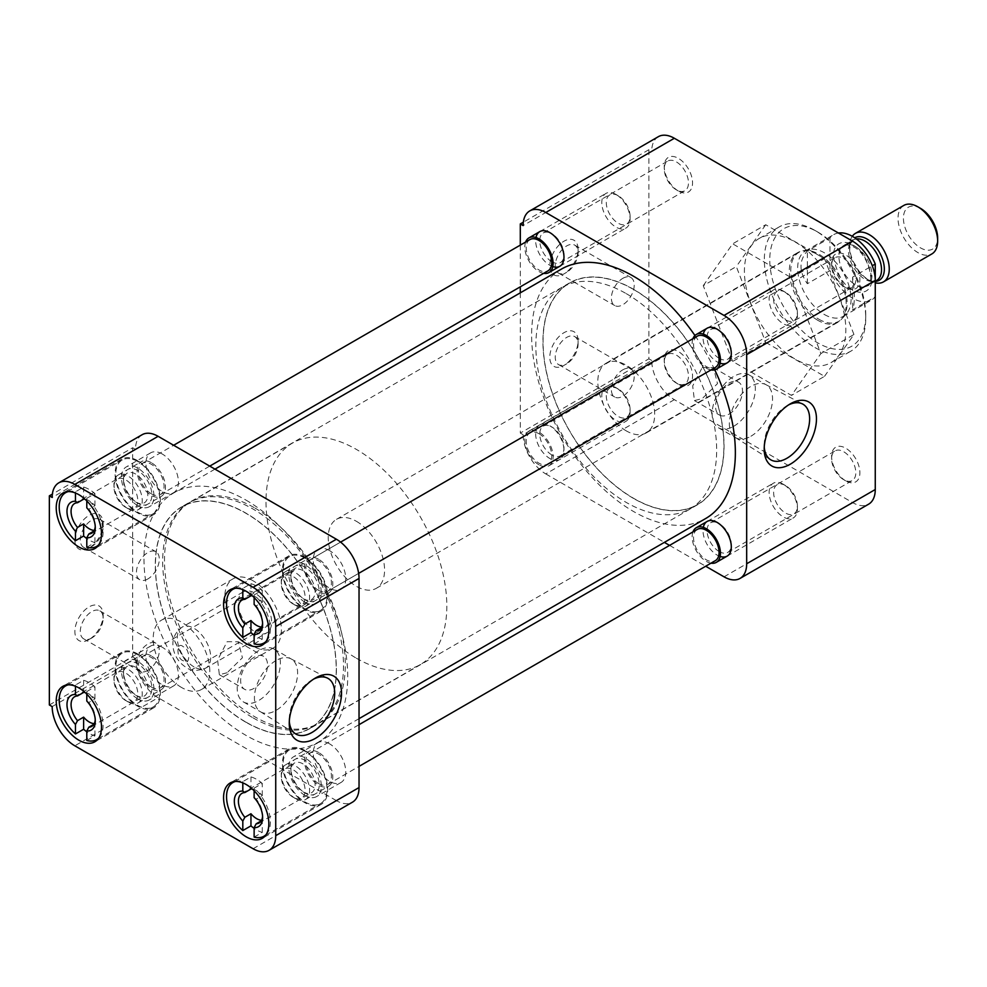 <?xml version="1.0" encoding="UTF-8"?>
<svg xmlns="http://www.w3.org/2000/svg" width="987" height="987" viewBox="0 0 987 987"><rect width="100%" height="100%" fill="white"/><g stroke="black" fill="none" stroke-linecap="round" stroke-linejoin="round"><path stroke-width="0.74" stroke-dasharray="4.93 3.7" d="M845.736 287.649L845.736 287.649A20.011 11.548 60 0 1 831.597 263.134A20.011 11.548 60 0 1 845.736 254.967A20.011 11.548 60 0 1 859.887 279.481A20.011 11.548 60 0 1 845.736 287.649L843.7 286.464A17.124 9.882 60 0 1 831.597 265.491A17.124 9.882 60 0 1 835.138 257.656A17.124 9.882 60 0 1 843.7 258.508A17.124 9.882 60 0 1 854.89 273.596A17.124 9.882 60 0 1 852.262 287.316A17.124 9.882 60 0 1 843.7 286.464L845.736 287.649M845.736 480.866L845.736 480.866A20.011 11.548 60 0 1 831.597 456.364A20.011 11.548 60 0 1 845.736 448.197A20.011 11.548 60 0 1 859.887 472.699A20.011 11.548 60 0 1 845.736 480.866L843.7 479.694A17.124 9.882 60 0 1 831.597 458.721A17.124 9.882 60 0 1 835.138 450.886A17.124 9.882 60 0 1 843.7 451.738A17.124 9.882 60 0 1 854.89 466.814A17.124 9.882 60 0 1 852.262 480.533A17.124 9.882 60 0 1 843.7 479.694L845.736 480.866M678.402 384.264L678.402 384.264A20.011 11.548 60 0 1 664.251 359.749A20.011 11.548 60 0 1 678.402 351.582A20.011 11.548 60 0 1 692.553 376.084A20.011 11.548 60 0 1 678.402 384.264L676.366 383.079A17.124 9.882 60 0 1 664.251 362.106A17.124 9.882 60 0 1 667.804 354.271A17.124 9.882 60 0 1 676.366 355.123A17.124 9.882 60 0 1 687.544 370.211A17.124 9.882 60 0 1 684.929 383.931A17.124 9.882 60 0 1 676.366 383.079L678.402 384.264M678.402 191.034L678.402 191.034A20.011 11.548 60 0 1 664.251 166.532A20.011 11.548 60 0 1 678.402 158.364A20.011 11.548 60 0 1 692.553 182.866A20.011 11.548 60 0 1 678.402 191.034L676.366 189.849A17.124 9.882 60 0 1 664.251 168.888A17.124 9.882 60 0 1 667.804 161.041A17.124 9.882 60 0 1 676.366 161.893A17.124 9.882 60 0 1 687.544 176.981A17.124 9.882 60 0 1 684.929 190.701A17.124 9.882 60 0 1 676.366 189.849L678.402 191.034M788.564 404.917A32.127 18.543 120 0 0 786.91 405.793L790.328 403.831L786.91 405.793A32.127 18.543 120 0 0 764.197 445.149A32.127 18.543 120 0 0 764.259 447.012M566.674 272.326L563.947 273.892A20.011 11.548 -60 0 1 549.796 265.725A20.011 11.548 -60 0 1 563.947 241.223A20.011 11.548 -60 0 1 578.098 249.39A20.011 11.548 -60 0 1 563.947 273.892L566.674 272.326A16.162 9.327 -60 0 1 558.593 273.128A16.162 9.327 -60 0 1 556.113 260.173A16.162 9.327 -60 0 1 566.674 245.936A16.162 9.327 -60 0 1 574.755 245.134A16.162 9.327 -60 0 1 578.098 252.536A16.162 9.327 -60 0 1 566.674 272.326M566.674 363.808L563.947 365.387A20.011 11.548 -60 0 1 549.796 357.22A20.011 11.548 -60 0 1 563.947 332.705A20.011 11.548 -60 0 1 578.098 340.885A20.011 11.548 -60 0 1 563.947 365.387L566.674 363.808A16.162 9.327 -60 0 1 558.593 364.61A16.162 9.327 -60 0 1 556.113 351.668A16.162 9.327 -60 0 1 566.674 337.418A16.162 9.327 -60 0 1 574.755 336.629A16.162 9.327 -60 0 1 578.098 344.019A16.162 9.327 -60 0 1 566.674 363.808M719.202 358.343A17.124 9.882 60 0 1 708.012 343.254A17.124 9.882 60 0 1 710.64 329.535A17.124 9.882 60 0 1 719.202 330.386L717.154 329.202L719.202 330.386A17.124 9.882 60 0 1 731.305 351.36A17.124 9.882 60 0 1 727.764 359.194A17.124 9.882 60 0 1 719.202 358.343M719.202 551.573A17.124 9.882 60 0 1 708.012 536.484A17.124 9.882 60 0 1 710.64 522.765A17.124 9.882 60 0 1 719.202 523.616L717.154 522.431L719.202 523.616A17.124 9.882 60 0 1 731.305 544.577A17.124 9.882 60 0 1 727.764 552.412A17.124 9.882 60 0 1 719.202 551.573M551.869 454.958A17.124 9.882 60 0 1 540.679 439.869A17.124 9.882 60 0 1 543.306 426.15A17.124 9.882 60 0 1 551.869 427.001L549.821 425.816A20.011 11.548 60 0 1 563.972 450.331A20.011 11.548 60 0 1 549.821 458.499A20.011 11.548 60 0 1 535.67 433.984A20.011 11.548 60 0 1 549.821 425.816L551.869 427.001A17.124 9.882 60 0 1 563.972 447.962A17.124 9.882 60 0 1 560.431 455.809A17.124 9.882 60 0 1 551.869 454.958M551.869 261.728A17.124 9.882 60 0 1 540.679 246.639A17.124 9.882 60 0 1 543.306 232.92A17.124 9.882 60 0 1 551.869 233.771L549.821 232.599L551.869 233.771A17.124 9.882 60 0 1 563.972 254.745A17.124 9.882 60 0 1 560.431 262.579A17.124 9.882 60 0 1 551.869 261.728M795.127 241.975A71.718 41.405 60 0 1 841.973 305.168A71.718 41.405 60 0 1 830.98 362.636A71.718 41.405 60 0 1 795.127 359.083A71.718 41.405 60 0 1 748.269 295.89A71.718 41.405 60 0 1 759.262 238.422A71.718 41.405 60 0 1 795.127 241.975M815.04 347.584A71.718 41.405 -120 0 0 850.905 351.138A71.718 41.405 -120 0 0 865.747 318.307A71.718 41.405 -120 0 0 815.04 230.477L815.04 230.477A71.718 41.405 -120 0 0 779.187 226.924A71.718 41.405 -120 0 0 764.333 259.754A71.718 41.405 -120 0 0 815.04 347.584M633.494 289.45A127.866 73.828 60 0 1 717.018 402.128A127.866 73.828 60 0 1 697.427 504.579A127.866 73.828 60 0 1 633.494 498.25A127.866 73.828 60 0 1 549.956 385.572A127.866 73.828 60 0 1 569.561 283.121A127.866 73.828 60 0 1 633.494 289.45M626.251 293.632A127.866 73.828 60 0 1 709.776 406.311A127.866 73.828 60 0 1 690.184 508.761A127.866 73.828 60 0 1 626.251 502.432A127.866 73.828 60 0 1 542.714 389.754A127.866 73.828 60 0 1 562.319 287.303A127.866 73.828 60 0 1 626.251 293.632M720.128 363.228A20.011 11.548 60 0 1 717.154 361.884A20.011 11.548 60 0 1 703.324 334.124M720.128 556.458A20.011 11.548 60 0 1 717.154 555.101A20.011 11.548 60 0 1 703.324 527.354M552.794 266.613A20.011 11.548 60 0 1 549.821 265.269A20.011 11.548 60 0 1 535.99 237.522M750.947 436.205A30.535 17.63 120 0 0 770.896 409.297A30.535 17.63 120 0 0 766.22 384.819A30.535 17.63 120 0 0 765.875 384.634A30.535 17.63 120 0 0 750.947 386.336A30.535 17.63 120 0 0 731.096 412.936A30.535 17.63 120 0 0 735.352 437.512A30.535 17.63 120 0 0 735.685 437.722A30.535 17.63 120 0 0 750.947 436.205M622.809 278.346A16.162 9.327 -60 0 1 630.89 277.544A16.162 9.327 -60 0 1 633.358 290.499A16.162 9.327 -60 0 1 622.809 304.736A16.162 9.327 -60 0 1 614.728 305.538A16.162 9.327 -60 0 1 612.248 292.584A16.162 9.327 -60 0 1 622.809 278.346M622.809 369.829A16.162 9.327 -60 0 1 630.89 369.039A16.162 9.327 -60 0 1 633.358 381.981A16.162 9.327 -60 0 1 622.809 396.219A16.162 9.327 -60 0 1 614.728 397.021A16.162 9.327 -60 0 1 612.248 384.079A16.162 9.327 -60 0 1 622.809 369.829M865.747 315.174A67.869 39.184 -120 0 0 817.767 232.044A67.869 39.184 -120 0 0 769.774 259.754A67.869 39.184 -120 0 0 817.767 342.884A67.869 39.184 -120 0 0 865.747 315.174L865.747 318.307M733.736 426.261A30.535 17.63 120 0 0 753.686 399.353A30.535 17.63 120 0 0 748.997 374.875A30.535 17.63 120 0 0 733.736 376.392A30.535 17.63 120 0 0 713.774 403.301A30.535 17.63 120 0 0 718.462 427.778A30.535 17.63 120 0 0 733.736 426.261M626.251 430.863A40.208 23.219 60 0 1 599.973 395.429A40.208 23.219 60 0 1 606.141 363.204A40.208 23.219 60 0 1 626.251 365.202A40.208 23.219 60 0 1 652.518 400.636A40.208 23.219 60 0 1 646.349 432.861A40.208 23.219 60 0 1 626.251 430.863M817.767 320.294A40.208 23.219 60 0 1 791.488 284.861A40.208 23.219 60 0 1 797.656 252.635A40.208 23.219 60 0 1 817.767 254.634A40.208 23.219 60 0 1 844.033 290.067A40.208 23.219 60 0 1 837.864 322.28A40.208 23.219 60 0 1 817.767 320.294M729.023 414.133A19.012 10.98 120 0 0 741.447 397.379A19.012 10.98 120 0 0 738.535 382.142A19.012 10.98 120 0 0 729.023 383.079A19.012 10.98 120 0 0 716.599 399.846A19.012 10.98 120 0 0 719.523 415.083A19.012 10.98 120 0 0 729.023 414.133M702.189 367.583L713.441 367.657L717.5 383.622L702.189 398.637L694.429 400.586L692.689 385.954L702.189 367.583M703.262 285.662L732.662 243.826L791.475 277.779L820.888 353.568L791.475 395.405L732.662 361.452L703.262 285.662L736.314 266.576L765.715 342.366L732.662 361.452M674.355 399.673L545.774 473.908A32.016 18.482 60 0 1 523.135 434.699L651.716 360.452A32.016 18.482 -120 0 0 674.355 399.673L852.62 502.593A32.016 18.482 -120 0 0 868.634 504.172M651.716 360.452L648.878 358.824L648.878 149.703L651.716 151.344L523.135 225.579M658.341 136.687A32.016 18.482 -120 0 0 651.716 151.344M791.475 277.779L824.527 258.693L765.715 224.74L732.662 243.826M765.715 224.74L736.314 266.576M765.715 342.366L824.527 376.331L791.475 395.405M824.527 376.331L853.94 334.494L820.888 353.568M853.94 334.494L824.527 258.693M545.774 473.908L664.362 542.381M669.581 545.392L705.693 566.242M520.297 292.843L520.297 433.059L648.878 358.824M520.297 245.121L520.297 286.822M648.878 149.703L523.332 222.186M520.297 433.059L523.135 434.699M561.455 269.081A144.065 83.179 -120 0 0 539.371 384.523A144.065 83.179 -120 0 0 633.494 511.476A144.065 83.179 -120 0 0 705.52 518.619M714.736 369.804A144.065 83.179 -120 0 0 694.947 335.506M245.849 500.027A144.065 83.179 60 0 1 339.96 626.979A144.065 83.179 60 0 1 317.876 742.421A144.065 83.179 60 0 1 245.849 735.29A144.065 83.179 60 0 1 151.727 608.337A144.065 83.179 60 0 1 173.811 492.895A144.065 83.179 60 0 1 245.849 500.027M245.849 722.213A128.063 73.939 60 0 1 162.189 609.374A128.063 73.939 60 0 1 181.818 506.75A128.063 73.939 60 0 1 245.849 513.092A128.063 73.939 60 0 1 329.498 625.943A128.063 73.939 60 0 1 309.869 728.554A128.063 73.939 60 0 1 245.849 722.213M633.494 498.41A128.063 73.939 60 0 1 549.833 385.559A128.063 73.939 60 0 1 569.462 282.948A128.063 73.939 60 0 1 633.494 289.29A128.063 73.939 60 0 1 717.154 402.141A128.063 73.939 60 0 1 697.525 504.752A128.063 73.939 60 0 1 633.494 498.41M305.069 750.552A32.016 18.482 -120 0 0 289.055 748.96A32.016 18.482 -120 0 0 284.145 774.622A32.016 18.482 -120 0 0 305.069 802.826A32.016 18.482 -120 0 0 321.071 804.417A32.016 18.482 -120 0 0 325.981 778.755A32.016 18.482 -120 0 0 305.069 750.552M305.069 557.322A32.016 18.482 -120 0 0 289.055 555.743A32.016 18.482 -120 0 0 284.145 581.392A32.016 18.482 -120 0 0 305.069 609.608A32.016 18.482 -120 0 0 321.071 611.187A32.016 18.482 -120 0 0 325.981 585.538A32.016 18.482 -120 0 0 305.069 557.322M137.724 460.707A32.016 18.482 -120 0 0 121.722 459.128A32.016 18.482 -120 0 0 116.811 484.777A32.016 18.482 -120 0 0 137.724 512.993A32.016 18.482 -120 0 0 153.738 514.572A32.016 18.482 -120 0 0 158.636 488.923A32.016 18.482 -120 0 0 137.724 460.707M137.724 653.937A32.016 18.482 -120 0 0 121.722 652.358A32.016 18.482 -120 0 0 116.811 678.007A32.016 18.482 -120 0 0 137.724 706.223A32.016 18.482 -120 0 0 153.738 707.802A32.016 18.482 -120 0 0 158.636 682.153A32.016 18.482 -120 0 0 137.724 653.937M313.619 679.118A32.127 18.543 120 0 0 311.978 680.006L315.384 678.032L311.978 680.006A32.127 18.543 120 0 0 289.253 719.35A32.127 18.543 120 0 0 289.314 721.213M89.015 639.588A20.011 11.548 -60 0 1 74.864 631.421A20.011 11.548 -60 0 1 89.015 606.919A20.011 11.548 -60 0 1 103.154 615.086A20.011 11.548 -60 0 1 89.015 639.588L91.729 638.021A16.162 9.327 -60 0 1 83.648 638.811A16.162 9.327 -60 0 1 81.168 625.869A16.162 9.327 -60 0 1 91.729 611.632A16.162 9.327 -60 0 1 99.81 610.83A16.162 9.327 -60 0 1 103.154 618.22A16.162 9.327 -60 0 1 91.729 638.021L89.015 639.588M89.015 548.093A20.011 11.548 -60 0 1 74.864 539.926A20.011 11.548 -60 0 1 89.015 515.424A20.011 11.548 -60 0 1 103.154 523.591A20.011 11.548 -60 0 1 89.015 548.093L91.729 546.527A16.162 9.327 -60 0 1 83.648 547.329A16.162 9.327 -60 0 1 81.168 534.374A16.162 9.327 -60 0 1 91.729 520.137A16.162 9.327 -60 0 1 99.81 519.335A16.162 9.327 -60 0 1 103.154 526.737A16.162 9.327 -60 0 1 91.729 546.527L89.015 548.093M245.849 722.052A127.866 73.828 -120 0 0 309.782 728.394A127.866 73.828 -120 0 0 329.374 625.931A127.866 73.828 -120 0 0 245.849 513.252A127.866 73.828 -120 0 0 181.916 506.923A127.866 73.828 -120 0 0 162.312 609.386A127.866 73.828 -120 0 0 245.849 722.052M253.091 717.87A127.866 73.828 -120 0 0 317.024 724.211A127.866 73.828 -120 0 0 336.616 621.748A127.866 73.828 -120 0 0 253.091 509.07A127.866 73.828 -120 0 0 189.159 502.741A127.866 73.828 -120 0 0 169.554 605.204A127.866 73.828 -120 0 0 253.091 717.87M305.069 795.46A22.985 13.275 60 0 1 290.042 775.202A22.985 13.275 60 0 1 293.571 756.782A22.985 13.275 60 0 1 305.069 757.917A22.985 13.275 60 0 1 320.084 778.175A22.985 13.275 60 0 1 316.556 796.595A22.985 13.275 60 0 1 305.069 795.46M329.51 743.803A22.985 13.275 -120 0 0 318.024 742.668A22.985 13.275 -120 0 0 314.495 761.088A22.985 13.275 -120 0 0 329.51 781.346A22.985 13.275 -120 0 0 341.008 782.481A22.985 13.275 -120 0 0 344.525 764.061A22.985 13.275 -120 0 0 329.51 743.803M305.069 602.23A22.985 13.275 60 0 1 290.042 581.972A22.985 13.275 60 0 1 293.571 563.552A22.985 13.275 60 0 1 305.069 564.7A22.985 13.275 60 0 1 320.084 584.946A22.985 13.275 60 0 1 316.556 603.365A22.985 13.275 60 0 1 305.069 602.23M329.51 550.586A22.985 13.275 -120 0 0 318.024 549.438A22.985 13.275 -120 0 0 314.495 567.858A22.985 13.275 -120 0 0 329.51 588.116A22.985 13.275 -120 0 0 341.008 589.251A22.985 13.275 -120 0 0 344.525 570.831A22.985 13.275 -120 0 0 329.51 550.586M137.724 505.615A22.985 13.275 60 0 1 122.709 485.37A22.985 13.275 60 0 1 126.237 466.95A22.985 13.275 60 0 1 137.724 468.085A22.985 13.275 60 0 1 152.738 488.343A22.985 13.275 60 0 1 149.222 506.763A22.985 13.275 60 0 1 137.724 505.615M162.176 453.971A22.985 13.275 -120 0 0 150.678 452.836A22.985 13.275 -120 0 0 147.162 471.255A22.985 13.275 -120 0 0 162.176 491.501A22.985 13.275 -120 0 0 173.675 492.649A22.985 13.275 -120 0 0 177.191 474.229A22.985 13.275 -120 0 0 162.176 453.971M137.724 698.845A22.985 13.275 60 0 1 122.709 678.587A22.985 13.275 60 0 1 126.237 660.167A22.985 13.275 60 0 1 137.724 661.315A22.985 13.275 60 0 1 152.738 681.561A22.985 13.275 60 0 1 149.222 699.98A22.985 13.275 60 0 1 137.724 698.845M162.176 647.188A22.985 13.275 -120 0 0 150.678 646.053A22.985 13.275 -120 0 0 147.162 664.473A22.985 13.275 -120 0 0 162.176 684.731A22.985 13.275 -120 0 0 173.675 685.866A22.985 13.275 -120 0 0 177.191 667.446A22.985 13.275 -120 0 0 162.176 647.188M276.015 660.537A30.535 17.63 120 0 0 256.151 687.137A30.535 17.63 120 0 0 260.408 711.713A30.535 17.63 120 0 0 260.741 711.923A30.535 17.63 120 0 0 276.015 710.406A30.535 17.63 120 0 0 295.964 683.497A30.535 17.63 120 0 0 291.288 659.02A30.535 17.63 120 0 0 290.943 658.835A30.535 17.63 120 0 0 276.015 660.537M147.865 670.432A16.162 9.327 -60 0 1 139.784 671.222A16.162 9.327 -60 0 1 137.316 658.28A16.162 9.327 -60 0 1 147.865 644.042A16.162 9.327 -60 0 1 155.946 643.24A16.162 9.327 -60 0 1 158.426 656.182A16.162 9.327 -60 0 1 147.865 670.432M147.865 578.937A16.162 9.327 -60 0 1 139.784 579.739A16.162 9.327 -60 0 1 137.316 566.785A16.162 9.327 -60 0 1 147.865 552.547A16.162 9.327 -60 0 1 155.946 551.745A16.162 9.327 -60 0 1 158.426 564.7A16.162 9.327 -60 0 1 147.865 578.937M258.791 650.593A30.535 17.63 120 0 0 238.842 677.501A30.535 17.63 120 0 0 243.518 701.979A30.535 17.63 120 0 0 258.791 700.462A30.535 17.63 120 0 0 278.741 673.553A30.535 17.63 120 0 0 274.065 649.076A30.535 17.63 120 0 0 258.791 650.593M253.091 580.8A40.023 23.108 -120 0 0 233.08 578.814A40.023 23.108 -120 0 0 226.948 610.879A40.023 23.108 -120 0 0 253.091 646.152A40.023 23.108 -120 0 0 273.103 648.126A40.023 23.108 -120 0 0 279.235 616.061A40.023 23.108 -120 0 0 253.091 580.8M181.509 687.47A40.023 23.108 60 0 1 155.366 652.21A40.023 23.108 60 0 1 161.498 620.144A40.023 23.108 60 0 1 181.509 622.131A40.023 23.108 60 0 1 207.652 657.391A40.023 23.108 60 0 1 201.521 689.457A40.023 23.108 60 0 1 181.509 687.47M254.091 657.28A19.012 10.98 120 0 0 241.667 674.047A19.012 10.98 120 0 0 244.579 689.284A19.012 10.98 120 0 0 254.091 688.334A19.012 10.98 120 0 0 266.515 671.579A19.012 10.98 120 0 0 263.603 656.343A19.012 10.98 120 0 0 254.091 657.28M227.096 672.752L219.348 674.713L217.609 660.081L227.096 641.698L238.36 641.772L242.42 657.749L227.096 672.752M253.091 848.734L336.394 800.63A32.016 18.482 -120 0 0 352.396 802.221M142.116 434.724A32.016 18.482 -120 0 0 135.49 449.381L52.175 497.473M49.35 704.965L132.653 656.861L132.653 447.753L52.385 494.092M52.175 706.593L135.49 658.502A32.016 18.482 -120 0 0 158.13 697.71L74.815 745.802M336.394 800.63L158.13 697.71M135.49 658.502L132.653 656.861M132.653 447.753L135.49 449.381M235.486 781.457A31.016 17.902 60 0 1 242.814 781.63L250.957 776.929A31.016 17.902 60 0 1 256.62 779.335A31.016 17.902 60 0 1 262.283 783.456L254.128 788.169A31.016 17.902 60 0 1 266.145 834.558M305.069 751.366A31.016 17.902 -120 0 0 289.561 749.824A31.016 17.902 -120 0 0 284.799 774.684A31.016 17.902 -120 0 0 305.069 802.012A31.016 17.902 -120 0 0 320.578 803.554A31.016 17.902 -120 0 0 325.328 778.694A31.016 17.902 -120 0 0 305.069 751.366M254.128 837.099L262.283 832.386A31.016 17.902 60 0 1 256.62 829.981A31.016 17.902 60 0 1 254.128 828.377M252.425 789.119A17.124 9.882 60 0 1 256.62 790.673A17.124 9.882 60 0 1 262.283 795.571L256.176 799.1A17.124 9.882 -120 0 1 262.616 815.176L262.616 817.532M262.579 816.286A17.124 9.882 -120 0 0 262.616 815.176M262.283 832.386L262.283 820.283L261.21 820.9M262.283 820.283A17.124 9.882 60 0 1 261.567 820.271M303.021 791.845A17.124 9.882 -120 0 0 311.584 792.697A17.124 9.882 -120 0 0 314.211 778.977A17.124 9.882 -120 0 0 303.021 763.889A17.124 9.882 -120 0 0 294.459 763.037A17.124 9.882 -120 0 0 290.918 770.884A17.124 9.882 -120 0 0 303.021 791.845L305.069 793.03A20.011 11.548 -120 0 0 319.208 784.862A20.011 11.548 -120 0 0 305.069 760.348A20.011 11.548 -120 0 0 290.918 768.515A20.011 11.548 -120 0 0 305.069 793.03L303.021 791.845M254.128 788.169L254.128 790.76M254.128 797.656L256.176 799.1M262.283 795.571L262.283 783.456M250.957 776.929L250.957 787.86M242.814 782.864L242.814 781.63M68.152 684.842A31.016 17.902 60 0 1 75.468 685.015L83.624 680.314A31.016 17.902 60 0 1 89.286 682.72A31.016 17.902 60 0 1 94.937 686.853L86.794 691.554A31.016 17.902 60 0 1 98.811 737.955M137.724 654.751A31.016 17.902 -120 0 0 122.215 653.221A31.016 17.902 -120 0 0 117.465 678.069A31.016 17.902 -120 0 0 137.724 705.397A31.016 17.902 -120 0 0 153.232 706.939A31.016 17.902 -120 0 0 157.994 682.091A31.016 17.902 -120 0 0 137.724 654.751M86.794 740.484L94.937 735.784A31.016 17.902 60 0 1 89.286 733.366A31.016 17.902 60 0 1 86.794 731.774M85.079 692.516A17.124 9.882 60 0 1 89.286 694.071A17.124 9.882 60 0 1 94.937 698.956L88.83 702.485A17.124 9.882 -120 0 1 95.283 718.561L95.283 720.917M95.245 719.671A17.124 9.882 -120 0 0 95.283 718.561M94.937 735.784L94.937 723.668L93.876 724.285M94.937 723.668A17.124 9.882 60 0 1 94.221 723.668M135.688 695.23A17.124 9.882 -120 0 0 144.25 696.082A17.124 9.882 -120 0 0 146.866 682.362A17.124 9.882 -120 0 0 135.688 667.274A17.124 9.882 -120 0 0 127.126 666.435A17.124 9.882 -120 0 0 123.585 674.269A17.124 9.882 -120 0 0 135.688 695.23L137.724 696.415A20.011 11.548 -120 0 0 151.875 688.247A20.011 11.548 -120 0 0 137.724 663.745A20.011 11.548 -120 0 0 123.585 671.913A20.011 11.548 -120 0 0 137.724 696.415L135.688 695.23M86.794 691.554L86.794 694.145M86.794 701.041L88.83 702.485M94.937 698.956L94.937 686.853M83.624 680.314L83.624 691.245M75.468 686.249L75.468 685.015M68.152 491.625A31.016 17.902 60 0 1 75.468 491.797L83.624 487.084A31.016 17.902 60 0 1 89.286 489.503A31.016 17.902 60 0 1 94.937 493.623L86.794 498.324A31.016 17.902 60 0 1 98.811 544.725M137.724 461.534A31.016 17.902 -120 0 0 122.215 459.991A31.016 17.902 -120 0 0 117.465 484.851A31.016 17.902 -120 0 0 137.724 512.179A31.016 17.902 -120 0 0 153.232 513.709A31.016 17.902 -120 0 0 157.994 488.861A31.016 17.902 -120 0 0 137.724 461.534M86.794 547.267L94.937 542.554A31.016 17.902 60 0 1 89.286 540.148A31.016 17.902 60 0 1 86.794 538.544M85.079 499.286A17.124 9.882 60 0 1 89.286 500.841A17.124 9.882 60 0 1 94.937 505.726L88.83 509.255A17.124 9.882 -120 0 1 95.283 525.343L95.283 527.7M95.245 526.453A17.124 9.882 -120 0 0 95.283 525.343M94.937 542.554L94.937 530.451L93.876 531.068M94.937 530.451A17.124 9.882 60 0 1 94.221 530.438M135.688 502.013A17.124 9.882 -120 0 0 144.25 502.864A17.124 9.882 -120 0 0 146.866 489.145A17.124 9.882 -120 0 0 135.688 474.056A17.124 9.882 -120 0 0 127.126 473.205A17.124 9.882 -120 0 0 123.585 481.039A17.124 9.882 -120 0 0 135.688 502.013L137.724 503.185A20.011 11.548 -120 0 0 151.875 495.018A20.011 11.548 -120 0 0 137.724 470.515A20.011 11.548 -120 0 0 123.585 478.683A20.011 11.548 -120 0 0 137.724 503.185L135.688 502.013M86.794 498.324L86.794 500.927M86.794 507.824L88.83 509.255M94.937 505.726L94.937 493.623M83.624 487.084L83.624 498.016M75.468 493.031L75.468 491.797M235.486 588.227A31.016 17.902 60 0 1 242.814 588.4L250.957 583.699A31.016 17.902 60 0 1 256.62 586.105A31.016 17.902 60 0 1 262.283 590.238L254.128 594.939A31.016 17.902 60 0 1 266.145 641.34M305.069 558.136A31.016 17.902 -120 0 0 289.561 556.606A31.016 17.902 -120 0 0 284.799 581.454A31.016 17.902 -120 0 0 305.069 608.794A31.016 17.902 -120 0 0 320.578 610.324A31.016 17.902 -120 0 0 325.328 585.476A31.016 17.902 -120 0 0 305.069 558.136M254.128 643.869L262.283 639.169A31.016 17.902 60 0 1 256.62 636.763A31.016 17.902 60 0 1 254.128 635.159M252.425 595.901A17.124 9.882 60 0 1 256.62 597.456A17.124 9.882 60 0 1 262.283 602.341L256.176 605.87A17.124 9.882 -120 0 1 262.616 621.946L262.616 624.302M262.579 623.056A17.124 9.882 -120 0 0 262.616 621.946M262.283 639.169L262.283 627.053L261.21 627.67M262.283 627.053A17.124 9.882 60 0 1 261.567 627.053M303.021 598.628A17.124 9.882 -120 0 0 311.584 599.467A17.124 9.882 -120 0 0 314.211 585.747A17.124 9.882 -120 0 0 303.021 570.659A17.124 9.882 -120 0 0 294.459 569.82A17.124 9.882 -120 0 0 290.918 577.654A17.124 9.882 -120 0 0 303.021 598.628L305.069 599.8A20.011 11.548 -120 0 0 319.208 591.632A20.011 11.548 -120 0 0 305.069 567.13A20.011 11.548 -120 0 0 290.918 575.298A20.011 11.548 -120 0 0 305.069 599.8L303.021 598.628M254.128 594.939L254.128 597.53M254.128 604.426L256.176 605.87M262.283 602.341L262.283 590.238M250.957 583.699L250.957 594.63M242.814 589.646L242.814 588.4M318.653 783.592A18.062 10.425 60 0 1 306.846 767.676A18.062 10.425 60 0 1 309.622 753.204A18.062 10.425 60 0 1 318.653 754.105A18.062 10.425 60 0 1 330.448 770.02A18.062 10.425 60 0 1 327.672 784.48A18.062 10.425 60 0 1 318.653 783.592M697.266 529.402A18.062 10.425 -120 0 0 694.503 543.874A18.062 10.425 -120 0 0 706.297 559.789A18.062 10.425 -120 0 0 715.316 560.678M711.01 563.17A20.011 11.548 60 0 1 706.297 561.381A20.011 11.548 60 0 1 692.96 531.894M783.283 484.259A20.011 11.548 -120 0 0 773.277 483.26A20.011 11.548 -120 0 0 770.205 499.299A20.011 11.548 -120 0 0 783.283 516.929A20.011 11.548 -120 0 0 793.289 517.928A20.011 11.548 -120 0 0 797.422 508.761A20.011 11.548 -120 0 0 783.283 484.259L785.529 485.555A16.828 9.722 -120 0 0 773.623 492.427A16.828 9.722 -120 0 0 785.529 513.043A16.828 9.722 -120 0 0 797.422 506.171A16.828 9.722 -120 0 0 785.529 485.555L783.283 484.259M295.446 798.582L295.446 798.582A20.011 11.548 60 0 1 281.295 774.067A20.011 11.548 60 0 1 285.44 764.913A20.011 11.548 60 0 1 295.446 765.9A20.011 11.548 60 0 1 308.524 783.53A20.011 11.548 60 0 1 305.452 799.569A20.011 11.548 60 0 1 295.446 798.582L293.201 797.286A16.828 9.722 60 0 1 281.295 776.67A16.828 9.722 60 0 1 293.201 769.798A16.828 9.722 60 0 1 305.106 790.414A16.828 9.722 60 0 1 293.201 797.286L295.446 798.582M318.653 752.513A20.011 11.548 -120 0 0 308.647 751.514A20.011 11.548 -120 0 0 305.575 767.553A20.011 11.548 -120 0 0 318.653 785.183A20.011 11.548 -120 0 0 328.646 786.17A20.011 11.548 -120 0 0 331.718 770.144A20.011 11.548 -120 0 0 318.653 752.513M151.307 686.977A18.062 10.425 60 0 1 139.512 671.074A18.062 10.425 60 0 1 142.276 656.602A18.062 10.425 60 0 1 151.307 657.49A18.062 10.425 60 0 1 163.102 673.405A18.062 10.425 60 0 1 160.338 687.877A18.062 10.425 60 0 1 151.307 686.977M538.951 433.688A18.062 10.425 -120 0 0 529.933 432.799A18.062 10.425 -120 0 0 527.157 447.259A18.062 10.425 -120 0 0 538.951 463.174A18.062 10.425 -120 0 0 547.982 464.063A18.062 10.425 -120 0 0 550.746 449.603A18.062 10.425 -120 0 0 538.951 433.688M538.951 464.766A20.011 11.548 60 0 1 525.886 447.136A20.011 11.548 60 0 1 528.958 431.097A20.011 11.548 60 0 1 538.951 432.096A20.011 11.548 60 0 1 552.029 449.727A20.011 11.548 60 0 1 548.957 465.753A20.011 11.548 60 0 1 538.951 464.766M615.937 387.644A20.011 11.548 -120 0 0 605.944 386.657A20.011 11.548 -120 0 0 602.872 402.684A20.011 11.548 -120 0 0 615.937 420.326A20.011 11.548 -120 0 0 625.943 421.313A20.011 11.548 -120 0 0 630.088 412.147A20.011 11.548 -120 0 0 615.937 387.644L618.183 388.94A16.828 9.722 -120 0 0 606.289 395.812A16.828 9.722 -120 0 0 618.183 416.428A16.828 9.722 -120 0 0 630.088 409.556A16.828 9.722 -120 0 0 618.183 388.94L615.937 387.644M128.113 701.967L128.113 701.967A20.011 11.548 60 0 1 113.961 677.464A20.011 11.548 60 0 1 118.107 668.298A20.011 11.548 60 0 1 128.113 669.297A20.011 11.548 60 0 1 141.178 686.927A20.011 11.548 60 0 1 138.118 702.954A20.011 11.548 60 0 1 128.113 701.967L125.867 700.671A16.828 9.722 60 0 1 113.961 680.055A16.828 9.722 60 0 1 125.867 673.183A16.828 9.722 60 0 1 137.773 693.799A16.828 9.722 60 0 1 125.867 700.671L128.113 701.967M151.307 655.899A20.011 11.548 -120 0 0 141.301 654.912A20.011 11.548 -120 0 0 138.242 670.938A20.011 11.548 -120 0 0 151.307 688.568A20.011 11.548 -120 0 0 161.313 689.568A20.011 11.548 -120 0 0 164.385 673.529A20.011 11.548 -120 0 0 151.307 655.899M151.307 493.759A18.062 10.425 60 0 1 139.512 477.844A18.062 10.425 60 0 1 142.276 463.372A18.062 10.425 60 0 1 151.307 464.272A18.062 10.425 60 0 1 163.102 480.175A18.062 10.425 60 0 1 160.338 494.647A18.062 10.425 60 0 1 151.307 493.759M529.933 239.57A18.062 10.425 -120 0 0 527.157 254.041A18.062 10.425 -120 0 0 538.951 269.945A18.062 10.425 -120 0 0 547.982 270.845M543.677 273.337A20.011 11.548 60 0 1 538.951 271.548A20.011 11.548 60 0 1 525.615 242.062M615.937 194.414A20.011 11.548 -120 0 0 605.944 193.427A20.011 11.548 -120 0 0 602.872 209.466A20.011 11.548 -120 0 0 615.937 227.096A20.011 11.548 -120 0 0 625.943 228.083A20.011 11.548 -120 0 0 630.088 218.929A20.011 11.548 -120 0 0 615.937 194.414L618.183 195.722A16.828 9.722 -120 0 0 606.289 202.594A16.828 9.722 -120 0 0 618.183 223.21A16.828 9.722 -120 0 0 630.088 216.338A16.828 9.722 -120 0 0 618.183 195.722L615.937 194.414M128.113 508.737L128.113 508.737A20.011 11.548 60 0 1 113.961 484.235A20.011 11.548 60 0 1 118.107 475.08A20.011 11.548 60 0 1 128.113 476.067A20.011 11.548 60 0 1 141.178 493.697A20.011 11.548 60 0 1 138.118 509.736A20.011 11.548 60 0 1 128.113 508.737L125.867 507.441A16.828 9.722 60 0 1 113.961 486.825A16.828 9.722 60 0 1 125.867 479.953A16.828 9.722 60 0 1 137.773 500.569A16.828 9.722 60 0 1 125.867 507.441L128.113 508.737M151.307 462.669A20.011 11.548 -120 0 0 141.301 461.682A20.011 11.548 -120 0 0 138.242 477.72A20.011 11.548 -120 0 0 151.307 495.351A20.011 11.548 -120 0 0 161.313 496.338A20.011 11.548 -120 0 0 164.385 480.311A20.011 11.548 -120 0 0 151.307 462.669M318.653 590.362A18.062 10.425 60 0 1 306.846 574.459A18.062 10.425 60 0 1 309.622 559.987A18.062 10.425 60 0 1 318.653 560.875A18.062 10.425 60 0 1 330.448 576.79A18.062 10.425 60 0 1 327.672 591.262A18.062 10.425 60 0 1 318.653 590.362M697.266 336.185A18.062 10.425 -120 0 0 694.503 350.644A18.062 10.425 -120 0 0 706.297 366.559A18.062 10.425 -120 0 0 715.316 367.448M711.01 369.94A20.011 11.548 60 0 1 706.297 368.151A20.011 11.548 60 0 1 692.96 338.664M783.283 291.029A20.011 11.548 -120 0 0 773.277 290.042A20.011 11.548 -120 0 0 770.205 306.069A20.011 11.548 -120 0 0 783.283 323.711A20.011 11.548 -120 0 0 793.289 324.698A20.011 11.548 -120 0 0 797.422 315.532A20.011 11.548 -120 0 0 783.283 291.029L785.529 292.325A16.828 9.722 -120 0 0 773.623 299.197A16.828 9.722 -120 0 0 785.529 319.813A16.828 9.722 -120 0 0 797.422 312.941A16.828 9.722 -120 0 0 785.529 292.325L783.283 291.029M295.446 605.352L295.446 605.352A20.011 11.548 60 0 1 281.295 580.849A20.011 11.548 60 0 1 285.44 571.683A20.011 11.548 60 0 1 295.446 572.682A20.011 11.548 60 0 1 308.524 590.312A20.011 11.548 60 0 1 305.452 606.339A20.011 11.548 60 0 1 295.446 605.352L293.201 604.056A16.828 9.722 60 0 1 281.295 583.44A16.828 9.722 60 0 1 293.201 576.568A16.828 9.722 60 0 1 305.106 597.184A16.828 9.722 60 0 1 293.201 604.056L295.446 605.352M318.653 559.284A20.011 11.548 -120 0 0 308.647 558.297A20.011 11.548 -120 0 0 305.575 574.323A20.011 11.548 -120 0 0 318.653 591.966A20.011 11.548 -120 0 0 328.646 592.953A20.011 11.548 -120 0 0 331.718 576.914A20.011 11.548 -120 0 0 318.653 559.284M356.406 521.309A39.825 22.997 60 0 1 382.425 556.397A39.825 22.997 60 0 1 376.318 588.314A39.825 22.997 60 0 1 356.406 586.34A39.825 22.997 60 0 1 330.386 551.252A39.825 22.997 60 0 1 336.493 519.335A39.825 22.997 60 0 1 356.406 521.309M818.963 319.282A39.825 22.997 -120 0 0 838.876 321.256A39.825 22.997 -120 0 0 842.293 318.456A39.825 22.997 -120 0 0 843.836 285.885A39.825 22.997 -120 0 0 818.963 254.251A39.825 22.997 -120 0 0 803.184 250.723A39.825 22.997 -120 0 0 799.051 252.277A39.825 22.997 -120 0 0 792.943 284.194A39.825 22.997 -120 0 0 818.963 319.282M824.367 314.495A37.777 21.813 -120 0 0 843.256 316.358A37.777 21.813 -120 0 0 846.501 313.706A37.777 21.813 -120 0 0 847.969 282.8A37.777 21.813 -120 0 0 824.367 252.795A37.777 21.813 -120 0 0 809.402 249.452A37.777 21.813 -120 0 0 805.478 250.932A37.777 21.813 -120 0 0 799.692 281.196A37.777 21.813 -120 0 0 824.367 314.495M838.444 233.006A37.777 21.813 -120 0 0 833.731 234.622A37.777 21.813 -120 0 0 829.981 237.892L807.354 250.957C798.878 260.568 798.878 271.487 807.354 283.713L829.981 270.635A37.777 21.813 -120 0 0 852.62 298.185A37.777 21.813 -120 0 0 871.509 300.048A37.777 21.813 -120 0 0 875.259 296.779L852.62 309.844C854.89 303.823 854.89 292.905 852.62 277.1L872.286 265.75M254.905 508.021A127.866 73.828 60 0 1 338.43 620.7A127.866 73.828 60 0 1 318.838 723.163A127.866 73.828 60 0 1 254.905 716.833A127.866 73.828 60 0 1 171.368 604.155A127.866 73.828 60 0 1 190.972 501.692A127.866 73.828 60 0 1 254.905 508.021M356.406 658.23A127.866 73.828 -120 0 0 420.339 664.559A127.866 73.828 -120 0 0 439.943 562.096A127.866 73.828 -120 0 0 356.406 449.418A127.866 73.828 -120 0 0 292.473 443.089A127.866 73.828 -120 0 0 272.868 545.552A127.866 73.828 -120 0 0 356.406 658.23M254.905 631.717A23.626 13.645 -120 0 0 266.712 632.889A23.626 13.645 -120 0 0 270.339 613.951A23.626 13.645 -120 0 0 254.905 593.138A23.626 13.645 -120 0 0 243.086 591.966A23.626 13.645 -120 0 0 239.459 610.904A23.626 13.645 -120 0 0 254.905 631.717M875.259 281.431A24.539 14.163 60 0 1 866.981 279.074L869.448 280.493A28.018 16.174 -120 0 0 875.259 282.85M903.833 205.419A28.018 16.174 -120 0 0 899.539 227.874A28.018 16.174 -120 0 0 917.836 252.549A28.018 16.174 -120 0 0 931.851 253.943M920.538 208.368A24.206 13.978 -120 0 0 903.426 218.25A24.206 13.978 -120 0 0 920.538 247.885A24.206 13.978 -120 0 0 937.65 238.003M829.981 237.892L829.981 270.635M807.354 283.713L807.354 250.957M875.259 296.779L875.259 280.407M852.62 277.1L852.62 309.844M852.287 236.3A28.018 16.174 -120 0 0 849.634 246.182A28.018 16.174 -120 0 0 869.448 280.493L866.981 279.074A24.539 14.163 60 0 1 849.634 249.032A24.539 14.163 60 0 1 854.717 237.793M724.039 576.827L852.62 502.593M852.62 245.01C861.762 249.02 868.202 260.186 871.953 278.494C871.694 294.866 858.283 293.818 852.62 289.66C843.478 285.65 837.038 274.485 833.287 256.176C833.559 239.804 846.969 240.853 852.62 245.01M855.433 246.627A23.367 13.497 60 0 1 870.694 267.23A23.367 13.497 60 0 1 867.117 285.959A23.367 13.497 60 0 1 855.433 284.799A23.367 13.497 60 0 1 840.159 264.208A23.367 13.497 60 0 1 843.749 245.479A23.367 13.497 60 0 1 855.433 246.627M183.323 660.71C176.167 659.057 176.167 640.205 183.323 646.806C190.466 648.459 190.466 667.311 183.323 660.71M194.007 666.879A23.626 13.645 60 0 1 178.573 646.053A23.626 13.645 60 0 1 182.188 627.127A23.626 13.645 60 0 1 194.007 628.3A23.626 13.645 60 0 1 209.441 649.113A23.626 13.645 60 0 1 205.814 668.051A23.626 13.645 60 0 1 194.007 666.879M856.346 238.94A23.367 13.497 -120 0 0 853.311 239.952A23.367 13.497 -120 0 0 849.733 258.68A23.367 13.497 -120 0 0 864.994 279.272A23.367 13.497 -120 0 0 876.678 280.431C876.987 282.196 867.055 280.16 866.981 279.074L866.981 279.074M831.597 265.491L831.597 263.134M831.597 458.721L831.597 456.364M664.251 362.106L664.251 359.749M664.251 168.888L664.251 166.532M578.098 252.536L578.098 249.39M578.098 344.019L578.098 340.885M710.64 329.535L835.138 257.656M710.64 522.765L835.138 450.886M543.306 426.15L667.804 354.271M543.306 232.92L667.804 161.041M830.98 362.636L850.905 351.138M697.427 504.579L690.184 508.761M765.875 384.634L802.616 404.004M574.755 245.134L630.89 277.544M574.755 336.629L630.89 369.039M817.767 232.044L815.04 230.477M748.997 374.875L766.22 384.819M797.656 252.635L606.141 363.204M713.441 367.657L738.535 382.142M764.197 445.149L764.197 449.085M727.764 359.194L852.262 287.316M727.764 552.412L852.262 480.533M560.431 455.809L684.929 383.931M560.431 262.579L684.929 190.701M759.262 238.422L779.187 226.924M569.561 283.121L562.319 287.303M731.305 351.36L731.305 353.716M731.305 544.577L731.305 546.934M563.972 447.962L563.972 450.331M563.972 254.745L563.972 257.101M735.352 437.512L770.502 459.646M558.593 273.128L614.728 305.538M558.593 364.61L614.728 397.021M718.462 427.778L735.685 437.722M837.864 322.28L646.349 432.861M694.429 400.586L719.523 415.083M359.034 718.659L317.876 742.421M569.462 282.948L181.818 506.75M214.969 469.133L173.811 492.895M697.525 504.752L309.869 728.554M289.055 748.96L230.205 782.95M289.055 555.743L230.205 589.72M121.722 459.128L62.86 493.105M121.722 652.358L62.86 686.335M289.253 719.35L289.253 723.286M309.782 728.394L317.024 724.211M318.024 742.668L293.571 756.782M318.024 549.438L293.571 563.552M150.678 452.836L126.237 466.95M150.678 646.053L126.237 660.167M260.408 711.713L295.557 733.847M83.648 638.811L139.784 671.222M83.648 547.329L139.784 579.739M243.518 701.979L260.741 711.923M161.498 620.144L233.08 578.814M219.348 674.713L244.579 689.284M321.071 804.417L262.209 838.395M321.071 611.187L262.209 645.165M153.738 514.572L94.875 548.562M153.738 707.802L94.875 741.78M103.154 618.22L103.154 615.086M103.154 526.737L103.154 523.591M181.916 506.923L189.159 502.741M341.008 782.481L316.556 796.595M341.008 589.251L316.556 603.365M173.675 492.649L149.222 506.763M173.675 685.866L149.222 699.98M290.943 658.835L327.684 678.217M99.81 610.83L155.946 643.24M99.81 519.335L155.946 551.745M274.065 649.076L291.288 659.02M201.521 689.457L273.103 648.126M238.36 641.772L263.603 656.343M234.672 781.519L289.561 749.824M259.075 823.01L311.584 792.697M265.676 835.236L320.578 803.554M241.951 793.363L294.459 763.037M290.918 770.884L290.918 768.515M67.326 684.904L122.215 653.221M91.742 726.395L144.25 696.082M98.342 738.634L153.232 706.939M74.617 696.748L127.126 666.435M123.585 674.269L123.585 671.913M67.326 491.686L122.215 459.991M91.742 533.177L144.25 502.864M98.342 545.404L153.232 513.709M74.617 503.518L127.126 473.205M123.585 481.039L123.585 478.683M234.672 588.289L289.561 556.606M259.075 629.792L311.584 599.467M265.676 642.019L320.578 610.324M241.951 600.133L294.459 569.82M290.918 577.654L290.918 575.298M309.622 753.204L359.034 724.68M707.161 521.444L773.277 483.26M285.44 764.913L308.647 751.514M281.295 776.67L281.295 774.067M327.672 784.48L359.034 766.381M727.16 556.1L793.289 517.928M305.452 799.569L328.646 786.17M797.422 506.171L797.422 508.761M142.276 656.602L529.933 432.799M528.958 431.097L605.944 386.657M118.107 668.298L141.301 654.912M113.961 680.055L113.961 677.464M160.338 687.877L547.982 464.063M548.957 465.753L625.943 421.313M138.118 702.954L161.313 689.568M630.088 409.556L630.088 412.147M142.276 463.372L173.638 445.273M539.815 231.6L605.944 193.427M118.107 475.08L141.301 461.682M113.961 486.825L113.961 484.235M160.338 494.647L209.75 466.123M559.826 266.256L625.943 228.083M138.118 509.736L161.313 496.338M630.088 216.338L630.088 218.929M309.622 559.987L340.589 542.11M707.161 328.215L773.277 290.042M285.44 571.683L308.647 558.297M281.295 583.44L281.295 580.849M327.672 591.262L358.639 573.385M727.16 362.871L793.289 324.698M305.452 606.339L328.646 592.953M797.422 312.941L797.422 315.532M849.634 246.182L849.634 249.032C850.856 242.185 852.089 239.162 853.311 239.952L843.749 245.479C843.7 244.023 846.932 244.468 853.447 246.824C868.979 254.017 875.296 285.157 867.117 285.959L875.259 281.246M243.086 591.966L182.188 627.127C174.057 633.099 171.257 640.945 173.761 650.667C175.735 657.848 179.967 663.511 186.444 667.619C191.096 671.123 197.548 671.271 205.814 668.051L266.712 632.889M376.318 588.314L838.876 321.256M846.501 313.706L842.293 318.456M843.256 316.358L871.509 300.048M318.838 723.163L420.339 664.559M336.493 519.335L799.051 252.277M809.402 249.452L803.184 250.723M805.478 250.932L833.731 234.622M190.972 501.692L292.473 443.089"/><path stroke-width="1.48" d="M790.328 403.831L790.328 403.831A36.951 21.332 120 0 0 764.197 449.085A36.951 21.332 120 0 0 790.328 464.174A36.951 21.332 120 0 0 816.459 418.92A36.951 21.332 120 0 0 790.328 403.831M764.259 447.012A32.127 18.543 120 0 0 770.502 459.646A32.127 18.543 120 0 0 786.91 458.264A32.127 18.543 120 0 0 807.995 429.629A32.127 18.543 120 0 0 802.616 404.004A32.127 18.543 120 0 0 788.564 404.917M703.324 334.124A20.011 11.548 60 0 1 717.154 329.202L717.154 329.202A20.011 11.548 60 0 1 731.305 353.716A20.011 11.548 60 0 1 720.128 363.228M703.324 527.354A20.011 11.548 60 0 1 717.154 522.431L717.154 522.431A20.011 11.548 60 0 1 731.305 546.934A20.011 11.548 60 0 1 720.128 556.458M535.99 237.522A20.011 11.548 60 0 1 549.821 232.599L549.821 232.599A20.011 11.548 60 0 1 563.972 257.101A20.011 11.548 60 0 1 552.794 266.613M875.259 489.527L746.678 563.762A32.016 18.482 60 0 1 740.053 578.419L868.634 504.172A32.016 18.482 -120 0 0 875.259 489.527L875.259 280.407A32.016 18.482 -120 0 0 852.62 241.198L674.355 138.266A32.016 18.482 -120 0 0 658.341 136.687L529.76 210.922A32.016 18.482 60 0 1 545.774 212.501L674.355 138.266M852.62 241.198L724.039 315.433A32.016 18.482 60 0 1 746.678 354.641L875.259 280.407L875.259 264.035A37.777 21.813 -120 0 0 852.62 236.485A37.777 21.813 -120 0 0 838.444 233.006M746.678 563.762L746.678 354.641M740.053 578.419A32.016 18.482 60 0 1 724.039 576.827L705.693 566.242M664.362 542.381L669.581 545.392M523.332 222.186L520.297 223.938L520.297 245.121M520.297 286.822L520.297 292.843M520.297 223.938L523.135 225.579A32.016 18.482 60 0 1 529.76 210.922M724.039 315.433L545.774 212.501M359.034 718.659L705.52 518.619A144.065 83.179 -120 0 0 714.736 369.804M694.947 335.506A144.065 83.179 -120 0 0 633.494 276.224A144.065 83.179 -120 0 0 561.455 269.081L214.969 469.133M246.207 784.529A32.016 18.482 -120 0 0 230.205 782.95A32.016 18.482 -120 0 0 225.295 808.6A32.016 18.482 -120 0 0 246.207 836.816A32.016 18.482 -120 0 0 262.209 838.395A32.016 18.482 -120 0 0 267.119 812.745A32.016 18.482 -120 0 0 246.207 784.529M246.207 591.299A32.016 18.482 -120 0 0 230.205 589.72A32.016 18.482 -120 0 0 225.295 615.37A32.016 18.482 -120 0 0 246.207 643.586A32.016 18.482 -120 0 0 262.209 645.165A32.016 18.482 -120 0 0 267.119 619.515A32.016 18.482 -120 0 0 246.207 591.299M78.874 494.697A32.016 18.482 -120 0 0 62.86 493.105A32.016 18.482 -120 0 0 57.949 518.767A32.016 18.482 -120 0 0 78.874 546.971A32.016 18.482 -120 0 0 94.875 548.562A32.016 18.482 -120 0 0 99.786 522.9A32.016 18.482 -120 0 0 78.874 494.697M78.874 687.914A32.016 18.482 -120 0 0 62.86 686.335A32.016 18.482 -120 0 0 57.949 711.985A32.016 18.482 -120 0 0 78.874 740.201A32.016 18.482 -120 0 0 94.875 741.78A32.016 18.482 -120 0 0 99.786 716.13A32.016 18.482 -120 0 0 78.874 687.914M315.384 678.032L315.384 678.032A36.951 21.332 120 0 0 289.253 723.286A36.951 21.332 120 0 0 315.384 738.375A36.951 21.332 120 0 0 341.514 693.121A36.951 21.332 120 0 0 315.384 678.032L315.384 678.032M289.314 721.213A32.127 18.543 120 0 0 295.557 733.847A32.127 18.543 120 0 0 311.978 732.465A32.127 18.543 120 0 0 333.063 703.83A32.127 18.543 120 0 0 327.684 678.217A32.127 18.543 120 0 0 313.619 679.118M275.731 626.548L275.731 835.656A32.016 18.482 60 0 1 269.093 850.313A32.016 18.482 60 0 1 253.091 848.734L74.815 745.802A32.016 18.482 60 0 1 52.175 706.593L49.35 704.965L49.35 495.844L52.175 497.473A32.016 18.482 60 0 1 58.813 482.828A32.016 18.482 60 0 1 74.815 484.407L253.091 587.327A32.016 18.482 60 0 1 275.731 626.548L359.034 578.444L359.034 787.564L275.731 835.656M269.093 850.313L352.396 802.221A32.016 18.482 -120 0 0 359.034 787.564M359.034 578.444A32.016 18.482 -120 0 0 336.394 539.235L253.091 587.327M74.815 484.407L158.13 436.316L336.394 539.235M158.13 436.316A32.016 18.482 -120 0 0 142.116 434.724L58.813 482.828M52.385 494.092L49.35 495.844M254.128 828.377A31.016 17.902 60 0 1 250.957 825.86L242.814 830.56A31.016 17.902 60 0 1 227.294 803.702A31.016 17.902 60 0 1 232.957 782.506A31.016 17.902 60 0 1 235.486 781.457M261.21 820.9L256.176 823.812A17.124 9.882 -120 0 0 259.075 823.01A17.124 9.882 -120 0 0 262.579 816.286M261.567 820.271A17.124 9.882 60 0 1 256.62 818.642A17.124 9.882 60 0 1 250.957 813.744L250.957 825.86M266.145 834.558A31.016 17.902 60 0 1 263.973 836.223A31.016 17.902 60 0 1 254.128 837.099L254.128 827.599A20.011 11.548 60 0 0 262.616 817.532A20.011 11.548 60 0 0 254.128 797.656L254.128 790.76M250.957 787.86L250.957 789.032A17.124 9.882 60 0 1 252.425 789.119M242.814 830.56L242.814 821.073A20.011 11.548 60 0 1 234.326 801.197A20.011 11.548 60 0 1 242.814 791.118L242.814 782.864M242.814 791.118L244.85 792.561L250.957 789.032M242.814 821.073L244.85 817.273L250.957 813.744M256.176 823.812L254.128 827.599M244.85 817.273A17.124 9.882 60 0 1 241.951 793.363A17.124 9.882 60 0 1 244.85 792.561M86.794 731.774A31.016 17.902 60 0 1 83.624 729.245L75.468 733.946A31.016 17.902 60 0 1 59.948 707.087A31.016 17.902 60 0 1 65.623 685.891A31.016 17.902 60 0 1 68.152 684.842M93.876 724.285L88.83 727.197A17.124 9.882 -120 0 0 91.742 726.395A17.124 9.882 -120 0 0 95.245 719.671M94.221 723.668A17.124 9.882 60 0 1 89.286 722.028A17.124 9.882 60 0 1 83.624 717.142L83.624 729.245M98.811 737.955A31.016 17.902 60 0 1 96.64 739.608A31.016 17.902 60 0 1 86.794 740.484L86.794 730.997A20.011 11.548 60 0 0 95.283 720.917A20.011 11.548 60 0 0 86.794 701.041L86.794 694.145M83.624 691.245L83.624 692.418A17.124 9.882 60 0 1 85.079 692.516M75.468 733.946L75.468 724.458A20.011 11.548 60 0 1 66.98 704.582A20.011 11.548 60 0 1 75.468 694.515L75.468 686.249M75.468 694.515L77.517 695.946L83.624 692.418M75.468 724.458L77.517 720.658L83.624 717.142M88.83 727.197L86.794 730.997M77.517 720.658A17.124 9.882 60 0 1 74.617 696.748A17.124 9.882 60 0 1 77.517 695.946M86.794 538.544A31.016 17.902 60 0 1 83.624 536.015L75.468 540.728A31.016 17.902 60 0 1 59.948 513.857A31.016 17.902 60 0 1 65.623 492.661A31.016 17.902 60 0 1 68.152 491.625M93.876 531.068L88.83 533.979A17.124 9.882 -120 0 0 91.742 533.177A17.124 9.882 -120 0 0 95.245 526.453M94.221 530.438A17.124 9.882 60 0 1 89.286 528.798A17.124 9.882 60 0 1 83.624 523.912L83.624 536.015M98.811 544.725A31.016 17.902 60 0 1 96.64 546.391A31.016 17.902 60 0 1 86.794 547.267L86.794 537.767A20.011 11.548 60 0 0 95.283 527.7A20.011 11.548 60 0 0 86.794 507.824L86.794 500.927M83.624 498.016L83.624 499.2A17.124 9.882 60 0 1 85.079 499.286M75.468 540.728L75.468 531.228A20.011 11.548 60 0 1 66.98 511.352A20.011 11.548 60 0 1 75.468 501.285L75.468 493.031M75.468 501.285L77.517 502.728L83.624 499.2M75.468 531.228L77.517 527.44L83.624 523.912M88.83 533.979L86.794 537.767M77.517 527.44A17.124 9.882 60 0 1 74.617 503.518A17.124 9.882 60 0 1 77.517 502.728M254.128 635.159A31.016 17.902 60 0 1 250.957 632.63L242.814 637.343A31.016 17.902 60 0 1 227.294 610.472A31.016 17.902 60 0 1 232.957 589.276A31.016 17.902 60 0 1 235.486 588.227M261.21 627.67L256.176 630.582A17.124 9.882 -120 0 0 259.075 629.792A17.124 9.882 -120 0 0 262.579 623.056M261.567 627.053A17.124 9.882 60 0 1 256.62 625.413A17.124 9.882 60 0 1 250.957 620.527L250.957 632.63M266.145 641.34A31.016 17.902 60 0 1 263.973 642.993A31.016 17.902 60 0 1 254.128 643.869L254.128 634.382A20.011 11.548 60 0 0 262.616 624.302A20.011 11.548 60 0 0 254.128 604.426L254.128 597.53M250.957 594.63L250.957 595.803A17.124 9.882 60 0 1 252.425 595.901M242.814 637.343L242.814 627.843A20.011 11.548 60 0 1 234.326 607.967A20.011 11.548 60 0 1 242.814 597.9L242.814 589.646M242.814 597.9L244.85 599.331L250.957 595.803M242.814 627.843L244.85 624.055L250.957 620.527M256.176 630.582L254.128 634.382M244.85 624.055A17.124 9.882 60 0 1 241.951 600.133A17.124 9.882 60 0 1 244.85 599.331M359.034 766.381L715.316 560.678A18.062 10.425 -120 0 0 718.092 546.206A18.062 10.425 -120 0 0 706.297 530.303A18.062 10.425 -120 0 0 697.266 529.402L359.034 724.68M692.96 531.894A20.011 11.548 60 0 1 696.291 527.712A20.011 11.548 60 0 1 706.297 528.699A20.011 11.548 60 0 1 719.363 546.342A20.011 11.548 60 0 1 716.303 562.368A20.011 11.548 60 0 1 711.01 563.17M209.75 466.123L547.982 270.845A18.062 10.425 -120 0 0 550.746 256.373A18.062 10.425 -120 0 0 538.951 240.458A18.062 10.425 -120 0 0 529.933 239.57L173.638 445.273M525.615 242.062A20.011 11.548 60 0 1 528.958 237.879A20.011 11.548 60 0 1 538.951 238.866A20.011 11.548 60 0 1 552.029 256.497A20.011 11.548 60 0 1 548.957 272.535A20.011 11.548 60 0 1 543.677 273.337M358.639 573.385L715.316 367.448A18.062 10.425 -120 0 0 718.092 352.988A18.062 10.425 -120 0 0 706.297 337.073A18.062 10.425 -120 0 0 697.266 336.185L340.589 542.11M692.96 338.664A20.011 11.548 60 0 1 696.291 334.482A20.011 11.548 60 0 1 706.297 335.481A20.011 11.548 60 0 1 719.363 353.112A20.011 11.548 60 0 1 716.303 369.15A20.011 11.548 60 0 1 711.01 369.94M872.286 265.75L875.259 264.035M875.259 282.85A28.018 16.174 -120 0 0 883.451 281.887A28.018 16.174 -120 0 0 887.745 259.433A28.018 16.174 -120 0 0 869.448 234.758A28.018 16.174 -120 0 0 855.433 233.364A28.018 16.174 -120 0 0 852.287 236.3M883.451 281.887L931.851 253.943A28.018 16.174 -120 0 0 937.65 241.112A28.018 16.174 -120 0 0 917.848 206.814A28.018 16.174 -120 0 0 917.836 206.814A28.018 16.174 -120 0 0 903.833 205.419L855.433 233.364M937.65 241.112L937.65 238.003A24.206 13.978 -120 0 0 920.538 208.368L917.836 206.814L920.538 208.368M875.259 281.246L876.678 280.431A23.367 13.497 -120 0 0 880.268 261.703A23.367 13.497 -120 0 0 864.994 241.112A23.367 13.497 -120 0 0 856.346 238.94M854.717 237.793A24.539 14.163 60 0 1 866.981 239.014A24.539 14.163 60 0 1 883.797 263.825A24.539 14.163 60 0 1 875.259 281.431M232.957 782.506L234.672 781.519M263.973 836.223L265.676 835.236M65.623 685.891L67.326 684.904M96.64 739.608L98.342 738.634M65.623 492.661L67.326 491.686M96.64 546.391L98.342 545.404M232.957 589.276L234.672 588.289M263.973 642.993L265.676 642.019M696.291 527.712L707.161 521.444M716.303 562.368L727.16 556.1M528.958 237.879L539.815 231.6M548.957 272.535L559.826 266.256M696.291 334.482L707.161 328.215M716.303 369.15L727.16 362.871"/></g></svg>
